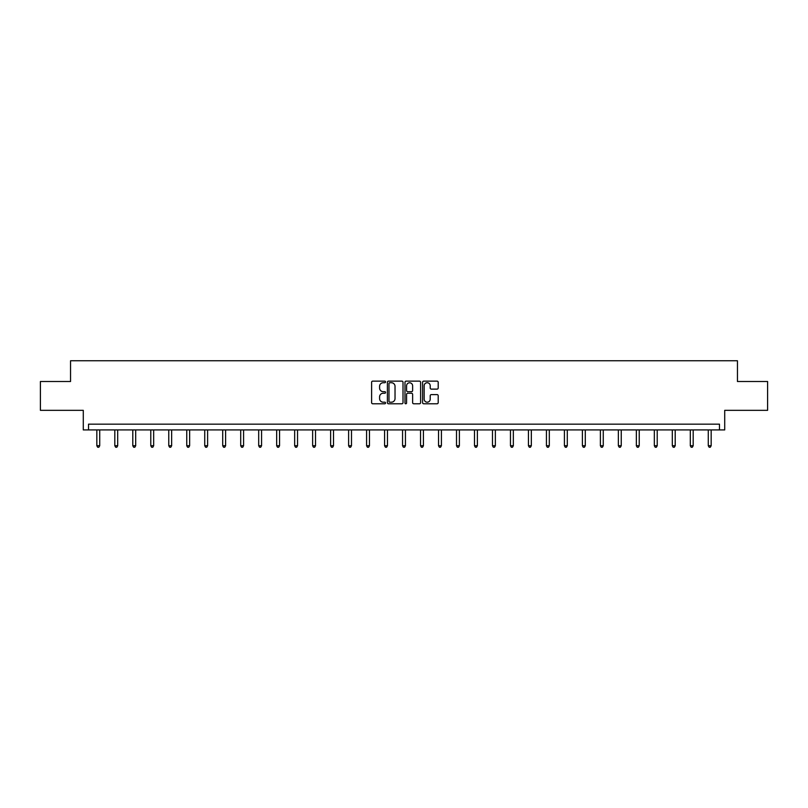<?xml version="1.0" encoding="UTF-8"?>
<svg xmlns="http://www.w3.org/2000/svg" width="808" height="808" viewBox="0 0 808 808"><rect width="100%" height="100%" fill="white"/><g stroke="black" fill="none" stroke-linecap="round" stroke-linejoin="round"><path stroke-width="1.21" d="M385.557 381.942A0.788 0.788 0 0 0 384.76 381.144L372.74 381.144A1.131 1.131 0 0 0 371.609 382.275L371.609 402.647A1.131 1.131 0 0 0 372.74 403.778L384.76 403.778A0.788 0.788 0 0 0 385.557 402.98A0.788 0.788 0 0 0 384.76 402.192L383.204 402.192A3.626 3.626 0 0 1 379.588 398.566L379.588 396.869A3.626 3.626 0 0 1 383.204 393.254L384.76 393.254A0.788 0.788 0 0 0 385.557 392.456A0.788 0.788 0 0 0 384.76 391.668L383.204 391.668A3.626 3.626 0 0 1 379.588 388.052L379.588 386.345A3.626 3.626 0 0 1 383.204 382.729L384.76 382.729A0.788 0.788 0 0 0 385.557 381.942M40.4 381.507L40.4 410.333L83.285 410.333L83.285 429.927L724.715 429.927L724.715 410.333L767.6 410.333L767.6 381.507L737.452 381.507L737.452 360.762L70.548 360.762L70.548 381.507L40.4 381.507M437.067 389.123A1.131 1.131 0 0 0 438.199 387.991L438.199 382.275A1.131 1.131 0 0 0 437.067 381.144L423.715 381.144A1.131 1.131 0 0 0 422.584 382.275L422.584 402.647A1.131 1.131 0 0 0 423.715 403.778L437.067 403.778A1.131 1.131 0 0 0 438.199 402.647L438.199 395.738A1.131 1.131 0 0 0 437.067 394.607L431.351 394.607A1.131 1.131 0 0 0 430.22 395.738L430.22 399.162A3.03 3.03 0 0 1 427.2 402.192A3.03 3.03 0 0 1 424.17 399.162L424.17 385.759A3.03 3.03 0 0 1 427.2 382.729A3.03 3.03 0 0 1 430.22 385.759L430.22 387.991A1.131 1.131 0 0 0 431.351 389.123L437.067 389.123M719.474 429.927L719.474 424.16L88.527 424.16L88.527 429.927M403.01 382.275A1.131 1.131 0 0 0 401.879 381.144L388.527 381.144A1.131 1.131 0 0 0 387.396 382.275L387.396 402.647A1.131 1.131 0 0 0 388.527 403.778L401.879 403.778A1.131 1.131 0 0 0 403.01 402.647L403.01 382.275M406.121 381.144L419.473 381.144A1.131 1.131 0 0 1 420.604 382.275L420.604 402.647A1.131 1.131 0 0 1 419.473 403.778L413.757 403.778A1.131 1.131 0 0 1 412.625 402.647L412.625 394.385A1.131 1.131 0 0 0 411.494 393.254L407.707 393.254A1.131 1.131 0 0 0 406.576 394.385L406.576 402.98A0.788 0.788 0 0 1 405.778 403.778A0.788 0.788 0 0 1 404.99 402.98L404.99 382.275A1.131 1.131 0 0 1 406.121 381.144M389.769 382.729A0.788 0.788 0 0 0 388.981 383.517L388.981 401.404A0.788 0.788 0 0 0 389.769 402.192L391.415 402.192A3.626 3.626 0 0 0 395.031 398.566L395.031 386.345A3.626 3.626 0 0 0 391.415 382.729L389.769 382.729M412.625 385.81A3.03 3.03 0 0 0 409.606 382.79A3.03 3.03 0 0 0 406.576 385.81L406.576 390.537A1.131 1.131 0 0 0 407.707 391.668L411.494 391.668A1.131 1.131 0 0 0 412.625 390.537L412.625 385.81M96.829 429.927L96.829 445.743L99.717 445.743L99.717 429.927M99.717 445.743L98.849 447.238L97.697 447.238L96.829 445.743M114.817 429.927L114.817 445.743L117.695 445.743L117.695 429.927M117.695 445.743L116.837 447.238L115.675 447.238L114.817 445.743M132.795 429.927L132.795 445.743L135.683 445.743L135.683 429.927M135.683 445.743L134.815 447.238L133.663 447.238L132.795 445.743M150.783 429.927L150.783 445.743L153.661 445.743L153.661 429.927M153.661 445.743L152.803 447.238L151.651 447.238L150.783 445.743M168.771 429.927L168.771 445.743L171.649 445.743L171.649 429.927M171.649 445.743L170.781 447.238L169.629 447.238L168.771 445.743M186.749 429.927L186.749 445.743L189.638 445.743L189.638 429.927M189.638 445.743L188.769 447.238L187.618 447.238L186.749 445.743M204.737 429.927L204.737 445.743L207.616 445.743L207.616 429.927M207.616 445.743L206.757 447.238L205.596 447.238L204.737 445.743M222.715 429.927L222.715 445.743L225.604 445.743L225.604 429.927M225.604 445.743L224.735 447.238L223.584 447.238L222.715 445.743M240.703 429.927L240.703 445.743L243.582 445.743L243.582 429.927M243.582 445.743L242.723 447.238L241.572 447.238L240.703 445.743M258.691 429.927L258.691 445.743L261.57 445.743L261.57 429.927M261.57 445.743L260.701 447.238L259.55 447.238L258.691 445.743M276.669 429.927L276.669 445.743L279.558 445.743L279.558 429.927M279.558 445.743L278.689 447.238L277.538 447.238L276.669 445.743M294.657 429.927L294.657 445.743L297.536 445.743L297.536 429.927M297.536 445.743L296.667 447.238L295.516 447.238L294.657 445.743M312.635 429.927L312.635 445.743L315.524 445.743L315.524 429.927M315.524 445.743L314.655 447.238L313.504 447.238L312.635 445.743M330.624 429.927L330.624 445.743L333.502 445.743L333.502 429.927M333.502 445.743L332.644 447.238L331.492 447.238L330.624 445.743M348.612 429.927L348.612 445.743L351.49 445.743L351.49 429.927M351.49 445.743L350.621 447.238L349.47 447.238L348.612 445.743M366.59 429.927L366.59 445.743L369.468 445.743L369.468 429.927M369.468 445.743L368.61 447.238L367.458 447.238L366.59 445.743M384.578 429.927L384.578 445.743L387.456 445.743L387.456 429.927M387.456 445.743L386.588 447.238L385.436 447.238L384.578 445.743M402.556 429.927L402.556 445.743L405.444 445.743L405.444 429.927M405.444 445.743L404.576 447.238L403.424 447.238L402.556 445.743M420.544 429.927L420.544 445.743L423.422 445.743L423.422 429.927M423.422 445.743L422.564 447.238L421.412 447.238L420.544 445.743M438.532 429.927L438.532 445.743L441.41 445.743L441.41 429.927M441.41 445.743L440.542 447.238L439.39 447.238L438.532 445.743M456.51 429.927L456.51 445.743L459.388 445.743L459.388 429.927M459.388 445.743L458.53 447.238L457.379 447.238L456.51 445.743M474.498 429.927L474.498 445.743L477.376 445.743L477.376 429.927M477.376 445.743L476.508 447.238L475.356 447.238L474.498 445.743M492.476 429.927L492.476 445.743L495.365 445.743L495.365 429.927M495.365 445.743L494.496 447.238L493.345 447.238L492.476 445.743M510.464 429.927L510.464 445.743L513.343 445.743L513.343 429.927M513.343 445.743L512.484 447.238L511.333 447.238L510.464 445.743M528.442 429.927L528.442 445.743L531.331 445.743L531.331 429.927M531.331 445.743L530.462 447.238L529.311 447.238L528.442 445.743M546.43 429.927L546.43 445.743L549.309 445.743L549.309 429.927M549.309 445.743L548.45 447.238L547.299 447.238L546.43 445.743M564.418 429.927L564.418 445.743L567.297 445.743L567.297 429.927M567.297 445.743L566.428 447.238L565.277 447.238L564.418 445.743M582.396 429.927L582.396 445.743L585.285 445.743L585.285 429.927M585.285 445.743L584.416 447.238L583.265 447.238L582.396 445.743M600.384 429.927L600.384 445.743L603.263 445.743L603.263 429.927M603.263 445.743L602.404 447.238L601.243 447.238L600.384 445.743M618.362 429.927L618.362 445.743L621.251 445.743L621.251 429.927M621.251 445.743L620.382 447.238L619.231 447.238L618.362 445.743M636.351 429.927L636.351 445.743L639.229 445.743L639.229 429.927M639.229 445.743L638.37 447.238L637.219 447.238L636.351 445.743M654.339 429.927L654.339 445.743L657.217 445.743L657.217 429.927M657.217 445.743L656.349 447.238L655.197 447.238L654.339 445.743M672.317 429.927L672.317 445.743L675.205 445.743L675.205 429.927M675.205 445.743L674.337 447.238L673.185 447.238L672.317 445.743M690.305 429.927L690.305 445.743L693.183 445.743L693.183 429.927M693.183 445.743L692.325 447.238L691.163 447.238L690.305 445.743M708.283 429.927L708.283 445.743L711.171 445.743L711.171 429.927M711.171 445.743L710.303 447.238L709.151 447.238L708.283 445.743"/></g></svg>
